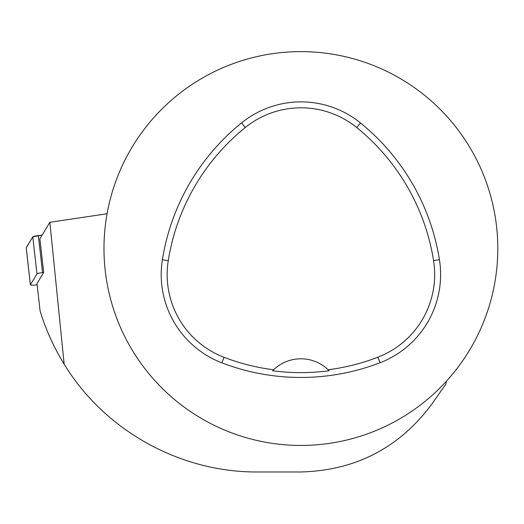<?xml version="1.0" encoding="UTF-8"?>
<svg xmlns="http://www.w3.org/2000/svg" width="524" height="524" viewBox="0 0 524 524"><rect width="100%" height="100%" fill="white"/><g stroke="black" fill="none" stroke-linecap="round" stroke-linejoin="round"><path stroke-width="0.79" d="M43.689 272.467L36.994 283.569L40.099 310.981C45.843 329.734 53.867 347.464 64.164 364.16L49.859 222.3L39.883 238.833L43.689 272.467L42.549 272.604A6.249 0.714 173.5 0 0 36.975 273.888L30.405 284.781A6.249 0.714 173.5 0 0 30.392 284.846A6.249 0.714 173.5 0 0 37.132 284.801M26.22 247.754L32.789 236.855A6.249 0.714 -6.5 0 1 38.363 235.571L42.136 235.106L32.783 236.861L26.233 247.872A6.249 0.714 -6.5 0 1 26.2 247.813A6.249 0.714 -6.5 0 1 26.22 247.754L30.405 284.781M446.271 381.341L445.898 384.053L432.189 403.631C399.583 447.706 355.816 470.493 300.887 471.98L257.572 471.98C179.863 472.419 104.525 430.44 64.164 364.16M49.859 222.3L107.079 213.746M103.981 248.533A196.913 196.913 0 0 1 399.347 78.004A196.913 196.913 0 0 1 399.347 419.062A196.913 196.913 0 0 1 103.981 248.533M162.388 259.753A220.538 220.538 0 0 1 241.571 122.878A94.517 94.517 0 0 1 360.492 122.963A220.538 220.538 0 0 1 439.44 259.701A94.517 94.517 0 0 1 380.051 362.732A220.538 220.538 0 0 1 221.927 362.863A94.517 94.517 0 0 1 162.388 259.753L168.256 260.683A214.604 214.604 0 0 1 245.298 127.496A88.582 88.582 0 0 1 356.752 127.574A214.604 214.604 0 0 1 433.577 260.631A88.582 88.582 0 0 1 377.915 357.191A214.604 214.604 0 0 1 328.162 369.774L329.144 370.75A39.385 39.385 0 0 0 328.312 369.924M168.256 260.683A88.582 88.582 0 0 0 224.049 357.322A214.604 214.604 0 0 0 273.6 369.787L272.618 370.769A215.705 215.705 0 0 0 329.144 370.75M273.6 369.787A39.385 39.385 0 0 1 328.162 369.774M273.443 369.937A39.385 39.385 0 0 0 272.618 370.769M36.975 273.888L32.789 236.855M38.363 235.571L42.549 272.604M245.298 127.496L241.571 122.878M356.752 127.574L360.492 122.963M433.577 260.631L439.44 259.701M377.915 357.191L380.051 362.732M224.049 357.322L221.927 362.863M30.392 284.846L26.2 247.813"/></g></svg>
